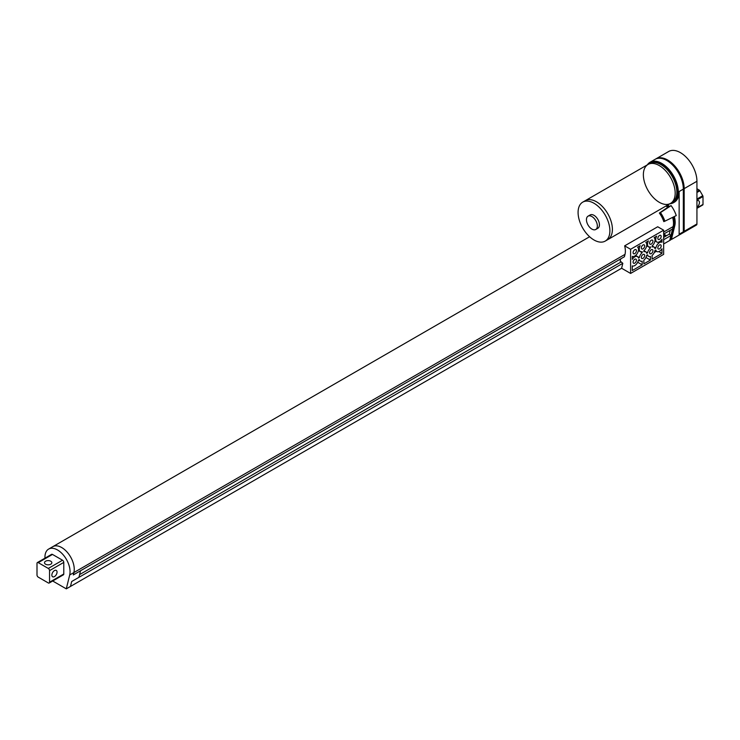 <?xml version="1.0" encoding="UTF-8"?>
<svg xmlns="http://www.w3.org/2000/svg" width="740" height="740" viewBox="0 0 740 740"><rect width="100%" height="100%" fill="white"/><g stroke="black" fill="none" stroke-linecap="round" stroke-linejoin="round"><path stroke-width="1.11" d="M52.697 581.002L66.295 588.855L70.476 586.441L71.688 581.51L78.921 577.33L80.531 570.753L73.297 574.934L73.88 572.557A17.751 10.249 -120 0 0 67.867 552.974A17.751 10.249 -120 0 0 52.808 546.666L48.627 549.08A17.751 10.249 -120 0 0 44.974 558.163M663.66 243.969L669.728 240.463L670.94 235.533L669.312 234.127L663.66 237.392M663.66 234.09L672.549 228.956L673.132 226.579A17.751 10.249 -120 0 0 672.595 217.384A17.751 10.249 -120 0 1 673.132 226.579L673.964 226.098A17.751 10.249 -120 0 0 673.446 216.968A17.751 10.249 -120 0 1 673.964 226.098L674.806 225.617A17.751 10.249 -120 0 0 674.307 216.543M667.517 207.505A17.751 10.249 -120 0 0 666.176 205.905A17.751 10.249 -120 0 1 667.517 207.505M665.713 236.208L663.66 235.024L665.713 236.208M79.596 574.601L621.193 261.914M66.295 588.855L69.69 574.971L73.88 572.557L73.297 574.934L624.421 256.743L625.004 254.366A17.751 10.249 -120 0 0 624.653 245.846L657.712 226.764L663.66 230.196L663.66 254.357L630.6 273.439L630.6 249.278L663.66 230.196M621.609 268.25L70.476 586.441L71.688 581.51L622.812 263.32L621.609 268.25L630.6 273.439M663.66 239.732L670.94 235.533M49.552 570.623A1.776 1.027 -120 0 0 48.294 568.44L38.258 562.65A1.776 1.027 -120 0 0 37.37 562.557A1.776 1.027 -120 0 0 37 563.371L37 574.971A1.776 1.027 -120 0 0 38.258 577.145L48.294 582.944A1.776 1.027 -120 0 0 49.182 583.028A1.776 1.027 -120 0 0 49.552 582.213L49.552 570.623L63.779 562.4A1.776 1.027 -120 0 0 62.53 560.226L52.485 554.436A1.776 1.027 -120 0 0 51.597 554.343L37.37 562.557M49.182 583.028L63.418 574.813A1.776 1.027 -120 0 0 63.779 574L63.779 562.4M625.004 254.366L73.88 572.557A17.751 10.249 -120 0 0 67.867 552.974A17.751 10.249 -120 0 0 52.808 546.666L589.614 236.745M69.69 574.971A17.751 10.249 -120 0 0 63.677 555.398A17.751 10.249 -120 0 0 48.627 549.08M54.455 576.59A3.672 2.118 -60 0 1 52.614 576.765A3.672 2.118 -60 0 1 52.614 572.529A3.672 2.118 -60 0 1 56.286 570.41A3.672 2.118 -60 0 1 56.851 573.352A3.672 2.118 -60 0 1 54.455 576.59M45.575 561.216A3.672 2.118 -0 0 0 44.502 562.715A3.672 2.118 -0 0 0 48.174 564.833A3.672 2.118 -0 0 0 51.846 562.715A3.672 2.118 -0 0 0 49.58 560.763A3.672 2.118 -0 0 0 45.575 561.216M648.027 164.456L649.702 163.485A22.487 12.987 -120 0 1 672.188 176.472A22.487 12.987 -120 0 1 672.188 202.436A22.487 12.987 -120 0 0 672.188 176.472A22.487 12.987 -120 0 0 649.702 163.485L650.534 163.004A22.487 12.987 -120 0 1 673.021 175.99A22.487 12.987 -120 0 1 673.021 201.955L670.514 203.408A22.487 12.987 -120 0 0 670.514 177.434A22.487 12.987 -120 0 0 648.027 164.456A22.487 12.987 -120 0 0 644.577 182.475A22.487 12.987 -120 0 0 659.266 202.288A22.487 12.987 -120 0 0 670.514 203.408A22.487 12.987 -120 0 0 670.514 177.434A22.487 12.987 -120 0 0 648.027 164.456L585.257 200.688A22.487 12.987 60 0 1 596.495 201.807A22.487 12.987 60 0 1 611.194 221.621A22.487 12.987 60 0 1 607.744 239.64A22.487 12.987 -120 0 0 607.744 213.675A22.487 12.987 -120 0 0 585.257 200.688L582.741 202.14A22.487 12.987 60 0 1 593.989 203.26A22.487 12.987 60 0 1 608.678 223.073A22.487 12.987 60 0 1 605.227 241.092A22.487 12.987 60 0 1 582.741 228.105A22.487 12.987 60 0 1 582.741 202.14M595.746 229.493L597.837 228.281A7.696 4.44 -120 0 0 597.837 219.401A7.696 4.44 -120 0 0 590.141 214.952L588.05 216.163A7.696 4.44 -120 0 0 586.866 222.324A7.696 4.44 -120 0 0 591.898 229.104A7.696 4.44 -120 0 0 595.746 229.493A7.696 4.44 -120 0 0 595.746 220.603A7.696 4.44 -120 0 0 588.05 216.163M668.312 206.969A17.751 10.249 -120 0 0 667.018 205.424A17.751 10.249 -120 0 1 668.312 206.969M663.66 232.046L673.132 226.579L669.728 240.463L670.57 239.982L673.964 226.098L670.607 239.806L671.448 239.325L674.806 225.617M670.255 230.279L669.312 234.127M666.546 235.727L663.688 234.071M647.343 164.844A23.375 13.496 60 0 1 650.09 162.236A23.375 13.496 60 0 1 673.465 175.732A23.375 13.496 60 0 1 673.465 202.723A23.375 13.496 60 0 1 669.839 203.796M650.09 162.236L655.113 159.331A23.375 13.496 60 0 1 673.132 165.594A23.375 13.496 60 0 1 683.335 189.126L679.144 191.54A23.375 13.496 60 0 1 674.307 202.242L673.465 202.723M689.68 228.947L676.915 236.319L689.68 228.947A2.368 1.369 60 0 1 689.671 228.956L676.082 236.8A2.368 1.369 60 0 1 676.073 236.8L696.442 225.043A2.368 1.369 60 0 0 696.932 223.961L696.932 181.272L684.167 188.635L684.167 231.324A2.368 1.369 60 0 1 683.677 232.416A2.368 1.369 60 0 0 684.167 231.324L696.932 223.961M679.144 191.54L679.144 234.228A2.368 1.369 60 0 1 678.654 235.311L682.844 232.897A2.368 1.369 60 0 0 683.335 231.814A2.368 1.369 60 0 1 682.844 232.897M659.368 213.055L660.459 212.611A20.517 11.84 -120 0 1 664.89 221.177L663.798 221.621A18.546 10.712 -120 0 0 659.368 213.055L669.108 206.432A17.751 10.249 -120 0 0 667.85 204.943M669.108 206.432L671.097 205.618A21.303 12.303 -120 0 1 676.258 215.581L664.89 221.177M671.892 239.214L676.082 236.8A2.368 1.369 60 0 1 676.073 236.8L671.892 239.214A2.368 1.369 60 0 1 671.448 239.325M696.932 181.272A23.375 13.496 60 0 0 686.729 157.74A23.375 13.496 60 0 0 668.71 151.478L655.955 158.85A23.375 13.496 60 0 1 673.964 165.113A23.375 13.496 60 0 1 684.167 188.635A23.375 13.496 60 0 0 673.964 165.113A23.375 13.496 60 0 0 655.955 158.85L655.113 159.331A23.375 13.496 60 0 1 673.132 165.594A23.375 13.496 60 0 1 683.335 189.126L683.335 231.814L684.167 231.324L684.167 188.635L683.335 189.126L683.335 231.814L679.144 234.228M660.459 212.611L671.097 205.618M696.932 207.2A3.968 2.285 120 0 0 699.282 203.704A3.968 2.285 120 0 0 698.625 200.716A3.968 2.285 120 0 0 696.932 200.762M696.932 191.503L699.309 190.134L696.932 188.756M699.309 190.134A1.184 0.684 60 0 1 699.901 190.754L702.75 195.702A1.184 0.684 60 0 1 703 196.526L703 204.425A1.184 0.684 60 0 1 702.75 204.971L696.932 208.329L702.75 204.971M699.901 206.617L699.901 206.617A1.184 0.684 60 0 1 699.892 206.617L696.932 208.329M659.497 244.996A2.368 1.369 120 0 0 657.952 247.077A2.368 1.369 120 0 0 658.313 248.973A2.368 1.369 120 0 0 660.681 247.613A2.368 1.369 120 0 0 660.681 244.875A2.368 1.369 120 0 0 659.497 244.996M651.255 249.75A2.368 1.369 120 0 0 649.711 251.84A2.368 1.369 120 0 0 650.072 253.737A2.368 1.369 120 0 0 652.44 252.368A2.368 1.369 120 0 0 652.44 249.639A2.368 1.369 120 0 0 651.255 249.75M643.014 254.514A2.368 1.369 120 0 0 641.469 256.595A2.368 1.369 120 0 0 641.83 258.491A2.368 1.369 120 0 0 644.198 257.132A2.368 1.369 120 0 0 644.198 254.393A2.368 1.369 120 0 0 643.014 254.514M658.859 251.582L661.986 253.385L661.986 248.751A5.328 3.071 120 0 1 656.833 251.535L655.011 250.481M656.833 251.535A5.328 3.071 120 0 1 655.825 250.009L654.928 250.536A5.328 3.071 120 0 1 652.097 255.439L652.097 259.102L661.986 253.385M654.28 252.525L656.408 251.295M652.097 245.921A5.328 3.071 120 0 0 654.086 237.66L656.676 236.162A5.328 3.071 120 0 0 656.833 242.017A5.328 3.071 120 0 0 661.986 239.233L661.986 242.23A5.328 3.071 120 0 0 655.825 248.076L652.097 245.921L652.097 246.966A5.328 3.071 120 0 1 653.92 247.077L652.097 246.022M660.256 241.231L661.986 242.23M653.92 247.077A5.328 3.071 120 0 1 654.928 248.603L655.825 248.076M646.686 245.773L650.423 247.928L650.423 246.892A5.328 3.071 120 0 1 648.591 246.781A5.328 3.071 120 0 1 648.434 240.925L645.835 242.424A5.328 3.071 120 0 1 643.846 250.684L643.846 251.72A5.328 3.071 120 0 1 645.678 251.831L643.846 250.777M650.423 247.928A5.328 3.071 120 0 0 647.583 252.839L643.846 250.684M645.678 251.831A5.328 3.071 120 0 1 646.686 253.357L647.583 252.839M639.341 257.603L638.444 258.121A5.328 3.071 120 0 0 637.427 256.595A5.328 3.071 120 0 0 632.274 259.379L632.274 256.382A5.328 3.071 120 0 0 637.427 253.219A5.328 3.071 120 0 0 637.593 247.179L640.183 245.68A5.328 3.071 120 0 0 640.35 251.535A5.328 3.071 120 0 0 642.172 251.646L642.172 252.692A5.328 3.071 120 0 0 639.341 257.603L635.605 255.439M638.444 250.536L642.172 252.692M642.172 264.828L632.274 270.544L632.274 265.91A5.328 3.071 120 0 0 638.444 260.055L639.341 259.536A5.328 3.071 120 0 0 640.35 261.054A5.328 3.071 120 0 0 642.172 261.164L642.172 264.828L637.695 262.247M650.423 260.073L643.846 263.865L643.846 260.203A5.328 3.071 120 0 0 646.686 255.291L647.583 254.773A5.328 3.071 120 0 0 648.591 256.299A5.328 3.071 120 0 0 650.423 256.41L650.423 260.073L645.946 257.483M634.772 259.268A2.368 1.369 120 0 0 633.218 261.359A2.368 1.369 120 0 0 633.588 263.255A2.368 1.369 120 0 0 635.956 261.886A2.368 1.369 120 0 0 635.956 259.157A2.368 1.369 120 0 0 634.772 259.268M659.497 235.477A2.368 1.369 120 0 0 657.952 237.559A2.368 1.369 120 0 0 658.313 239.455A2.368 1.369 120 0 0 660.681 238.086A2.368 1.369 120 0 0 660.681 235.357A2.368 1.369 120 0 0 659.497 235.477M651.255 240.232A2.368 1.369 120 0 0 649.711 242.322A2.368 1.369 120 0 0 650.072 244.219A2.368 1.369 120 0 0 652.44 242.85A2.368 1.369 120 0 0 652.44 240.121A2.368 1.369 120 0 0 651.255 240.232M643.014 244.996A2.368 1.369 120 0 0 641.469 247.077A2.368 1.369 120 0 0 641.83 248.973A2.368 1.369 120 0 0 644.198 247.613A2.368 1.369 120 0 0 644.198 244.875A2.368 1.369 120 0 0 643.014 244.996M634.772 249.75A2.368 1.369 120 0 0 633.218 251.84A2.368 1.369 120 0 0 633.588 253.737A2.368 1.369 120 0 0 635.956 252.368A2.368 1.369 120 0 0 635.956 249.639A2.368 1.369 120 0 0 634.772 249.75M630.6 249.278L624.653 245.846M622.812 263.32L620.176 261.035L620.703 258.889M48.294 568.44L62.53 560.226M38.258 562.65L52.485 554.436M49.552 582.213L63.779 574M703 204.425L696.932 207.931M703 196.526L696.932 200.031M696.932 192.465L699.901 190.754M702.75 195.702L696.932 199.069M670.514 203.408L605.227 241.092M676.082 236.8L676.915 236.319M656.833 242.017L654.946 240.925M648.591 246.781L646.695 245.689M637.427 256.595L635.54 255.494M640.35 251.535L638.454 250.444M640.35 261.054L638.518 260.008M648.591 256.299L646.769 255.245"/></g></svg>
